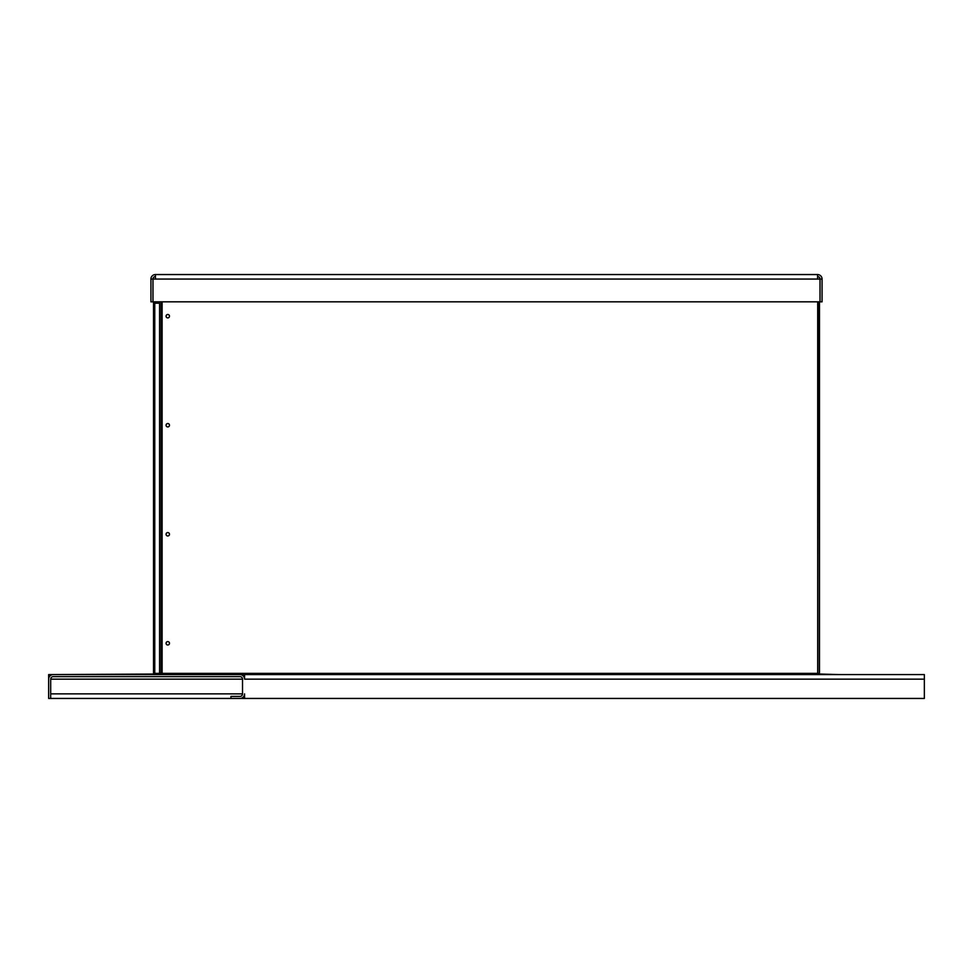 <?xml version="1.0" encoding="UTF-8"?>
<svg xmlns="http://www.w3.org/2000/svg" width="973" height="973" viewBox="0 0 973 973"><rect width="100%" height="100%" fill="white"/><g stroke="black" fill="none" stroke-linecap="round" stroke-linejoin="round"><path stroke-width="1.46" d="M244.576 674.593L244.576 679.154A4.561 4.561 0 0 0 240.015 674.593L924.35 674.593L924.35 698.444L240.015 698.444A4.561 4.561 0 0 0 244.576 693.871L244.576 698.444M162.114 674.046L162.114 673.365L153.527 673.365A0.681 0.681 0 0 1 152.846 674.046L48.65 674.593L48.65 698.444L50.693 698.444L50.693 679.154A2.518 2.518 0 0 1 53.211 676.636L240.015 676.636A2.518 2.518 0 0 1 242.532 679.154L242.532 693.871A2.518 2.518 0 0 1 240.015 696.4L230.942 696.4L230.942 698.444L50.693 698.444M240.015 674.593L53.211 674.593A4.561 4.561 0 0 0 48.65 679.154M152.846 674.593A1.228 1.228 0 0 0 154.075 673.365M162.114 301.825L162.114 673.365L817.697 673.365L817.697 303.187L818.925 303.187L819.473 673.365A0.681 0.681 0 0 0 820.154 674.046L820.154 674.593A1.228 1.228 0 0 1 818.925 673.365L817.697 674.046L155.303 674.593M820.154 674.046L839.371 674.593M155.303 674.046L155.303 673.365M155.437 274.556L817.563 274.556A4.5 4.5 0 0 1 822.063 279.056L820.02 279.056A2.457 2.457 0 0 0 817.563 276.6L817.563 279.056L155.437 279.056L155.437 274.556A4.5 4.5 0 0 0 150.937 279.056L152.98 279.056L152.98 301.825L150.937 301.825L150.937 279.056M155.437 674.046L155.437 673.365M154.075 301.825L154.075 303.187M155.437 276.6A2.457 2.457 0 0 0 152.98 279.056L155.437 279.056M153.527 673.365L153.527 301.825M159.56 673.365L159.56 303.187L154.756 303.187L154.756 673.365M155.425 301.825L155.425 303.187M817.697 303.187L817.697 301.825M819.473 673.365L819.473 301.825M817.819 301.825L817.819 303.187M242.861 274.556L733.022 274.556M777.257 274.556L768.184 274.556M817.563 274.556L817.563 279.056L820.02 279.056L820.02 301.825L152.98 301.825M230.942 698.444L240.015 698.444M153.527 303.187L154.756 303.187M166.565 314.997A1.703 1.703 0 0 0 168.207 317.843A1.703 1.703 0 0 0 169.253 315.349A1.703 1.703 0 0 0 166.565 314.997M166.565 424.033A1.703 1.703 0 0 0 168.207 426.879A1.703 1.703 0 0 0 169.253 424.386A1.703 1.703 0 0 0 166.565 424.033M166.565 533.07A1.703 1.703 0 0 0 168.207 535.916A1.703 1.703 0 0 0 169.253 533.423A1.703 1.703 0 0 0 166.565 533.07M166.565 642.107A1.703 1.703 0 0 0 168.207 644.953A1.703 1.703 0 0 0 169.253 642.46A1.703 1.703 0 0 0 166.565 642.107M822.063 279.056L822.063 301.825L820.02 301.825M242.532 679.154L50.693 679.154M244.576 679.154L924.35 679.154M159.937 674.046L159.937 673.365M242.532 693.871L50.693 693.871M154.196 303.187L154.196 301.825M161.092 673.365L161.092 301.825M819.339 673.365L819.339 301.825"/></g></svg>
